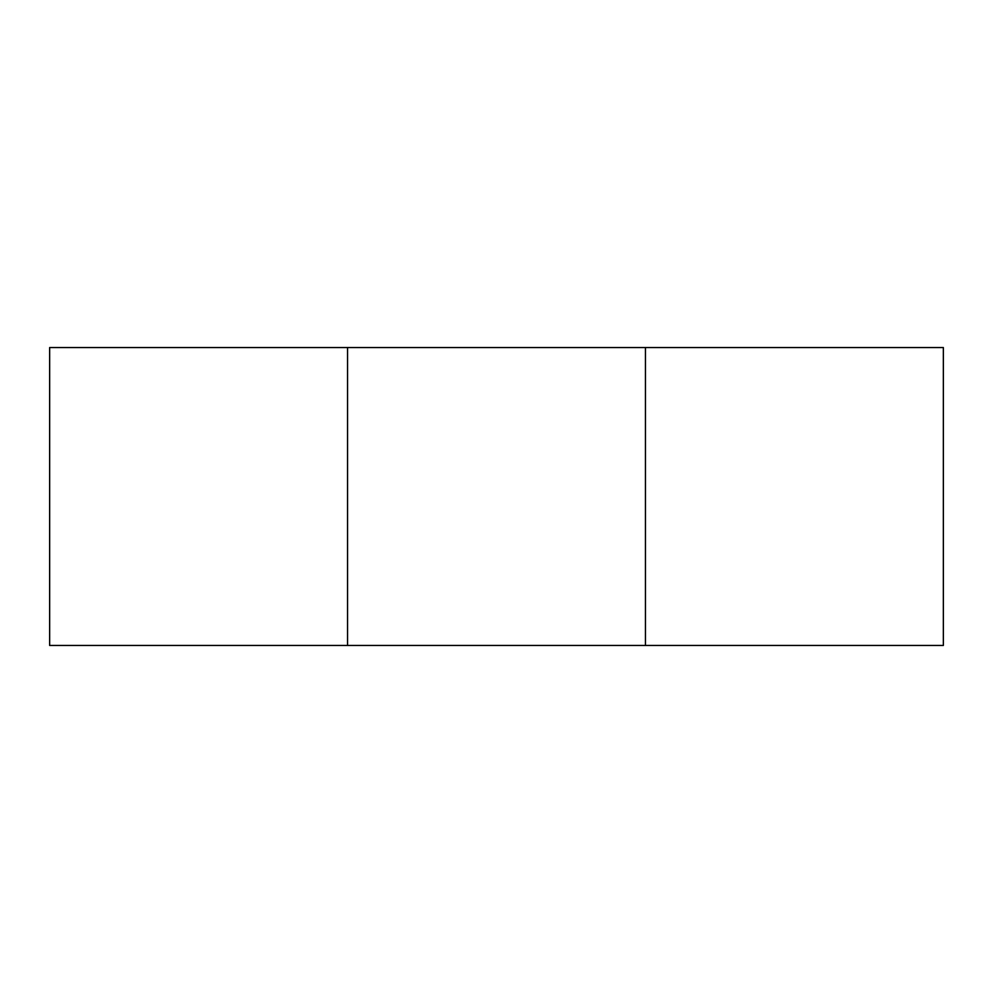 <?xml version="1.0" encoding="UTF-8"?>
<svg xmlns="http://www.w3.org/2000/svg" width="993" height="993" viewBox="0 0 993 993"><rect width="100%" height="100%" fill="white"/><g stroke="black" fill="none" stroke-linecap="round" stroke-linejoin="round"><path stroke-width="1.49" d="M347.55 645.45L943.35 645.45L943.35 347.55L49.65 347.55L49.65 645.45L347.55 645.45L347.55 347.55M645.45 645.45L645.45 347.55"/></g></svg>
